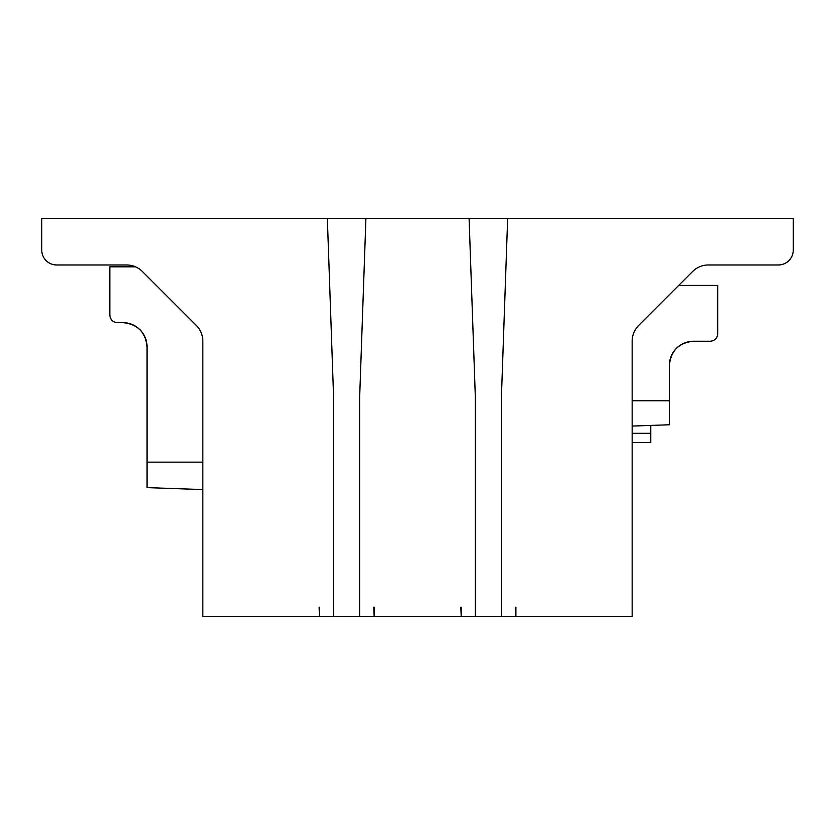 <?xml version="1.0" encoding="UTF-8"?>
<svg xmlns="http://www.w3.org/2000/svg" width="835" height="835" viewBox="0 0 835 835"><rect width="100%" height="100%" fill="white"/><g stroke="black" fill="none" stroke-linecap="round" stroke-linejoin="round"><path stroke-width="1.25" d="M461.212 607.233L461.212 616.533L460.836 607.233M374.163 607.233L374.163 616.533L460.836 616.533M319.471 607.233L319.471 616.533L319.095 607.233M515.905 607.233L515.905 616.533L632.158 616.533L632.158 341.181A22.326 22.326 0 0 1 638.702 325.399L692.591 271.511A22.326 22.326 0 0 1 708.372 264.966L778.366 264.966L708.372 264.966M515.529 607.233L515.905 616.533M373.788 607.233L374.163 616.533M373.788 616.533L333.582 616.533L333.582 397.042L327.351 218.467L41.75 218.467L41.75 250.082A14.884 14.884 0 0 0 56.634 264.966L126.628 264.966A22.326 22.326 0 0 1 142.409 271.511L196.298 325.399A22.326 22.326 0 0 1 202.842 341.181L202.842 616.533L319.095 616.533M793.25 248.225L793.25 250.082A14.884 14.884 0 0 1 778.366 264.966M632.158 442.613L650.768 442.613L650.768 425.422M793.25 250.082L793.25 218.467L507.649 218.467L501.417 397.042L501.417 616.533L461.212 616.533M41.75 248.225L41.75 250.082M632.158 426.069L669.367 424.764L669.367 365.417A24.184 24.184 0 0 1 693.551 341.233L710.282 341.233L693.551 341.233A24.184 24.184 0 0 0 669.367 365.417C670.829 350.752 678.886 342.694 693.551 341.233L710.282 341.233C714.802 340.784 717.275 338.3 717.724 333.791L717.724 285.434L678.667 285.434M717.724 333.791L717.724 300.308M202.842 489.571L147.033 487.63L147.033 346.817C145.572 332.153 137.514 324.095 122.849 322.634L117.276 322.634C112.767 322.185 110.283 319.701 109.834 315.192L109.834 266.824L135.552 266.824M109.834 283.566L109.834 315.192M710.282 341.233L693.551 341.233C678.886 342.694 670.829 350.752 669.367 365.417M147.033 346.817A24.184 24.184 0 0 0 122.849 322.634L117.276 322.634M333.582 616.533L319.471 616.533M515.529 616.533L501.417 616.533M507.649 218.467L469.093 218.467L475.334 397.042L475.334 616.533M359.666 616.533L359.666 397.042L365.907 218.467L327.351 218.467M469.093 218.467L365.907 218.467M650.768 433.313L632.158 433.313M632.158 400.758L669.367 400.758M202.842 462.141L147.033 462.141"/></g></svg>
